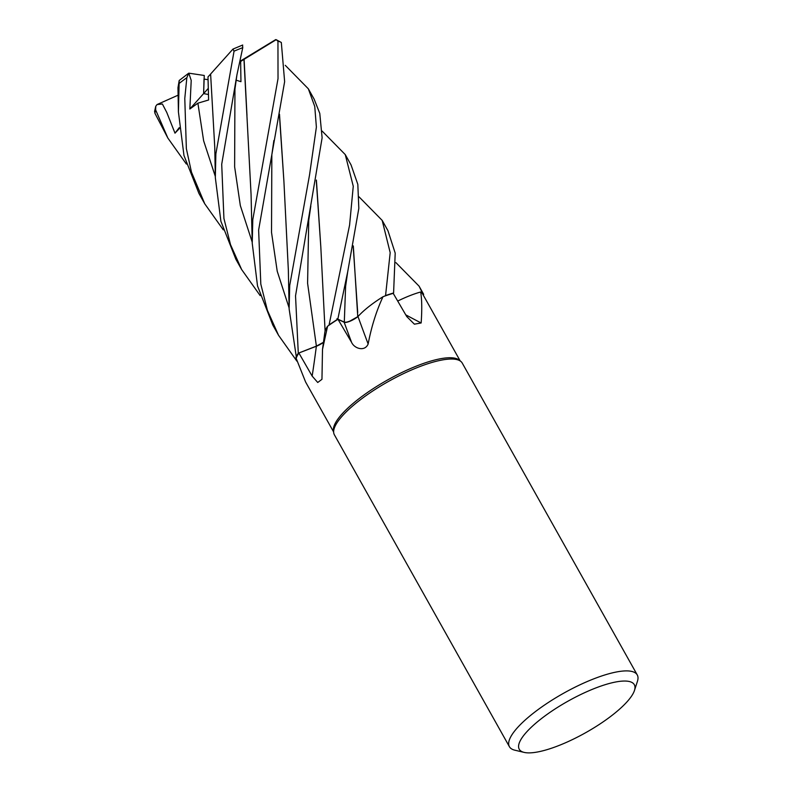 <?xml version="1.0" encoding="UTF-8"?>
<svg xmlns="http://www.w3.org/2000/svg" width="792" height="792" viewBox="0 0 792 792"><rect width="100%" height="100%" fill="white"/><g stroke="black" fill="none" stroke-linecap="round" stroke-linejoin="round"><path stroke-width="1.19" d="M327.591 326.225L322.502 349.411L324.819 332.392A51.46 14.098 -29.3 0 1 327.591 326.225A72.567 19.879 -29.3 0 1 329.026 325.215L329.452 324.68A73.27 20.067 -29.3 0 1 337.828 319.136L347.738 271.616L358.825 208.375L357.826 184.378L351.064 164.944L345.262 154.598L353.262 186.249L349.589 225.067L329.026 325.215A72.567 19.879 -29.3 0 1 337.966 319.285L351.569 342.322C354.341 348.638 364.825 351.935 368.141 343.995C371.468 326.591 376.428 310.83 383.011 296.723A72.567 19.879 -29.3 0 1 384.536 296.168L385.516 295.594A73.27 20.067 -29.3 0 1 393.594 292.99L395.198 253.123L387.941 230.67L382.18 220.394L390.189 252.658L385.565 295.555A73.3 20.087 -29.3 0 1 393.614 292.971M347.728 271.626L345.609 286.407L344.302 322.126L336.937 318.731L344.47 322.195M350.331 320.988L346.807 322.126M349.411 321.344L357.756 316.681M353.311 245.906L357.746 316.602L361.152 313.286A51.46 14.098 -29.3 0 1 383.011 296.723M397.693 301.069A51.46 14.098 -29.3 0 1 420.671 292A72.567 19.879 -29.3 0 1 421.126 292.327L421.928 292.139A73.27 20.067 -29.3 0 1 423.631 294.436L423.661 294.416A73.3 20.087 -29.3 0 0 423.354 293.763L419.087 286.169L421.978 292.129A73.3 20.087 -29.3 0 1 423.354 293.763M524.156 752.4L514.849 750.192A73.3 20.087 -29.3 0 1 509.404 746.688L334.392 434.828A73.3 20.087 -29.3 0 1 333.719 432.818L333.422 430.789A72.567 19.879 -29.3 0 1 355.331 401.584A72.567 19.879 -29.3 0 1 459.31 360.142L460.885 361.459A73.3 20.087 -29.3 0 1 462.251 363.082L637.263 674.942A73.3 20.087 -29.3 0 1 637.412 681.417L634.451 690.505A65.974 18.077 -29.3 0 1 614.998 713.028A65.974 18.077 -29.3 0 1 524.156 752.4A65.974 18.077 -29.3 0 1 538.56 720.888A65.974 18.077 -29.3 0 1 604.454 684.912A65.974 18.077 -29.3 0 1 634.451 690.505M421.978 292.129L421.126 292.327A72.567 19.879 -29.3 0 1 422.71 294.119L460.152 360.845M420.671 292C421.928 299.416 422.087 309.741 421.156 322.968L414.394 324.175L406.761 316.582L393.218 293.357A72.567 19.879 -29.3 0 0 384.536 296.168L385.516 295.594L384.536 296.168M333.719 432.818A73.3 20.087 -29.3 0 1 355.856 403.316A73.3 20.087 -29.3 0 1 460.885 361.459M509.404 746.688A73.3 20.087 -29.3 0 1 530.868 715.176A73.3 20.087 -29.3 0 1 595.574 678.16A73.3 20.087 -29.3 0 1 637.263 674.942M223.285 229.848L204.762 203.821L191.476 172.171L186.358 148.658L184.784 98.465L186.843 77.685L188.783 73.171L204.267 75.468L203.623 93.595L208.405 94.505L203.623 93.595L204.019 79.081L208.029 79.695M405.722 314.81A1238.411 937.441 -71.7 0 0 421.156 322.968M385.565 295.555L385.516 295.594A73.27 20.067 -29.3 0 1 393.594 292.99L393.228 293.387M423.067 294.753L423.631 294.436A73.27 20.067 -29.3 0 0 421.928 292.139L421.126 292.327M285.259 65.32L308.335 88.803L314.751 106.484L316.384 127.096L309.543 174.893L289.714 285.447L289.12 308.86L296.416 357.578A72.567 19.879 -29.3 0 0 296.139 358.291L305.603 382.011L333.58 431.878M323.492 342.401A9.841 2.693 -29.3 0 1 316.355 346.252L298.881 352.994L316.394 346.183L323.502 342.332M322.502 349.411L321.958 379.309L317.731 382.487L312.157 376.091L298.881 352.994L298.327 353.192L316.384 346.134L323.512 342.263L316.384 346.134L298.287 353.202L295.535 295.832L322.116 137.828L319.78 113.414L314.157 99.188L308.335 88.803M295.951 357.499A73.27 20.067 -29.3 0 1 298.327 353.192A73.27 20.067 -29.3 0 0 295.951 357.499L296.416 357.578A72.567 19.879 -29.3 0 1 298.881 352.994M361.152 313.286A51.46 14.098 -29.3 0 0 357.994 316.553A9.841 2.693 -29.3 0 1 357.766 316.731A9.841 2.693 150.7 0 1 357.677 316.8A9.841 2.693 -29.3 0 1 344.164 322.265L337.966 319.285M357.994 316.553A1238.411 141.224 -101.8 0 0 368.141 343.995M329.026 325.215L329.472 324.651A73.3 20.087 -29.3 0 1 337.818 319.136L344.302 322.176C347.668 322.582 352.282 320.671 358.152 316.424M188.783 73.171L191.219 80.398L189.833 109.009L208.217 88.456M395.931 262.647L419.087 286.169M359.033 196.862L382.18 220.394M178.418 111.919L177.972 87.724L179.19 80.497L178.418 111.919L183.972 155.509L198.94 193.446L204.762 203.821M322.146 131.096L345.262 154.598M260.182 295.614L241.649 269.557L230.522 244.649L223.928 218.483L221.71 164.271L236.927 74.884L242.768 47.669L242.54 45.124M215.325 177.626L214.771 147.411L210.613 74.032L232.957 49.084L234.056 51.163L215.87 153.866L215.325 177.626L220.899 221.305L235.868 259.251L241.649 269.557M258.628 230.056L284.635 81.635L281.318 42.481L276.2 39.689L277.952 41.214L278.022 78.656L252.787 219.651L252.232 243.283L257.529 285.962L272.785 325.037L278.537 335.283L267.409 310.335L260.815 284.13L258.628 230.056M155.747 106.276L154.589 111.405L155.014 113.444L167.855 138.055L155.648 109.92L155.747 106.276L157.024 104.564L162.38 103.999L166.775 112.454L174.992 133.165L179.358 128.561M189.833 109.009L197.891 103.178L208.613 99.99L207.989 76.913L210.613 74.082M279.497 114.236L283.902 181.15L288.357 270.329L289.12 308.86M279.398 114.731L283.902 181.18M296.901 361.172L278.537 335.283M337.828 319.136L337.818 319.136A73.27 20.067 -29.3 0 0 329.442 324.68M357.697 312.513L353.202 246.421M316.295 180.556L320.81 246.886M316.394 180.051L320.81 246.837L325.096 331.115M235.917 80.111L240.946 81.675L240.649 61.499L243.956 59.4L251.064 194.367L252.232 243.283M243.926 59.42L276.2 39.689M244.104 59.321L246.975 115.414M186.377 164.063L167.855 138.055M242.698 45.025L232.957 49.084M240.649 61.499L239.738 61.994M239.867 61.38L275.715 39.6M157.024 104.564L178.081 95.189M174.992 133.165L179.279 127.621M295.931 357.489A73.3 20.087 -29.3 0 1 298.287 353.202M188.585 73.28L179.19 80.497M316.355 346.252A1237.777 826.452 -113.4 0 1 312.157 376.091M344.164 322.265A1237.777 141.154 -101.8 0 0 351.569 342.322M308.741 220.196L307.593 283.288L316.394 346.183M179.339 83.309A73.3 20.087 -29.3 0 1 186.843 77.685M234.056 51.163A73.3 20.087 -29.3 0 1 242.768 47.669M277.952 41.214A73.3 20.087 -29.3 0 1 281.318 42.481M197.891 103.178L203.643 140.818L215.305 176.388M271.844 154.707L271.527 232.452L277.22 271.23L289.1 307.88M234.947 89.12L234.63 166.805L240.322 205.544L252.212 242.144M155.014 113.444A73.3 20.087 -29.3 0 1 155.648 109.92M273.864 140.511L271.844 154.717M308.722 220.503L310.81 206.069M234.947 89.13L236.927 74.884"/></g></svg>
